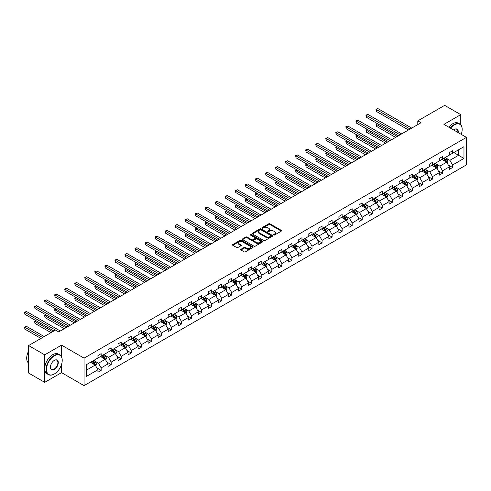 <?xml version="1.0" encoding="UTF-8"?>
<svg xmlns="http://www.w3.org/2000/svg" width="491" height="491" viewBox="0 0 491 491"><rect width="100%" height="100%" fill="white"/><g stroke="black" fill="none" stroke-linecap="round" stroke-linejoin="round"><path stroke-width="0.74" d="M273.733 234.986A0.626 0.362 0 0 0 274.616 234.986L281.331 231.108A0.896 0.516 0 0 0 281.589 230.745A0.896 0.516 0 0 0 281.331 230.377L269.958 223.816A0.896 0.516 0 0 0 268.694 223.816L261.979 227.689A0.626 0.362 0 0 0 262.863 228.198L263.735 227.701A2.86 1.651 0 0 1 267.779 227.701L268.724 228.247A2.86 1.651 0 0 1 269.565 229.414A2.86 1.651 0 0 1 268.724 230.58L267.859 231.083A0.626 0.362 0 0 0 268.743 231.592L269.608 231.089A2.86 1.651 0 0 1 273.653 231.089L274.598 231.642A2.86 1.651 0 0 1 275.439 232.808A2.86 1.651 0 0 1 274.598 233.974L273.733 234.477A0.626 0.362 0 0 0 273.733 234.986L273.733 234.477M240.958 249.275A0.896 0.516 0 0 0 240.694 249.637A0.896 0.516 0 0 0 240.958 250.005L244.15 251.846A0.896 0.516 0 0 0 245.414 251.846L252.865 247.544A0.896 0.516 0 0 0 253.129 247.176A0.896 0.516 0 0 0 252.865 246.813L241.498 240.246A0.896 0.516 0 0 0 240.234 240.246L232.777 244.549A0.896 0.516 0 0 0 232.513 244.917A0.896 0.516 0 0 0 232.777 245.279L236.631 247.507A0.896 0.516 0 0 0 237.896 247.507L241.087 245.666A0.896 0.516 0 0 0 241.345 245.297A0.896 0.516 0 0 0 241.087 244.935L239.172 243.831A2.387 1.381 0 0 1 238.473 242.855A2.387 1.381 0 0 1 239.952 241.578A2.387 1.381 0 0 1 242.554 241.879L250.042 246.2A2.387 1.381 0 0 1 250.741 247.176A2.387 1.381 0 0 1 249.262 248.452A2.387 1.381 0 0 1 246.66 248.151L245.414 247.433A0.896 0.516 0 0 0 244.15 247.433L240.958 249.275L240.958 250.005L244.15 248.176L244.15 247.433M61.541 345.136L44.712 354.852L28.619 345.56L28.619 373.062L44.712 382.348L61.541 372.632L84.065 385.638L84.065 358.142L61.541 345.136L61.541 356.791M460.754 124.769L460.754 114.649L443.925 124.37L466.45 137.376L84.065 358.142M460.754 114.649L444.662 105.362L417.792 120.872L417.792 124.591M28.619 345.56L55.489 330.05L58.705 331.904L421.008 122.732L417.792 120.872M263.796 240.504A0.896 0.516 0 0 0 265.06 240.504L272.517 236.196A0.896 0.516 0 0 0 272.775 235.833A0.896 0.516 0 0 0 272.517 235.471L261.144 228.904A0.896 0.516 0 0 0 259.88 228.904L252.423 233.207A0.896 0.516 0 0 0 252.165 233.569A0.896 0.516 0 0 0 252.423 233.937L263.796 240.504M250.496 235.121A0.626 0.362 0 0 1 251.128 235.207L262.679 241.879L255.234 246.175A0.896 0.516 0 0 1 253.976 246.175L242.603 239.608L245.795 237.779L245.795 237.036L242.603 238.878A0.896 0.516 0 0 0 242.339 239.246A0.896 0.516 0 0 0 242.603 239.608L242.603 238.878M245.795 237.779A0.896 0.516 0 0 1 247.053 237.779L247.053 237.036A0.896 0.516 0 0 0 245.795 237.036M247.053 237.036L251.668 239.7A0.896 0.516 0 0 0 252.933 239.7L255.05 238.479A0.896 0.516 0 0 0 255.308 238.11A0.896 0.516 0 0 0 255.05 237.748L250.244 234.974A0.626 0.362 0 0 1 251.128 234.465L262.691 241.142A0.896 0.516 0 0 1 262.955 241.504A0.896 0.516 0 0 1 262.691 241.873L262.691 241.142M44.712 354.852L44.712 382.348M86.545 364.586L97.936 358.013L97.936 355.521L101.158 353.661L101.158 356.153L107.977 352.213L107.977 349.727L111.193 347.867L111.193 350.353L118.018 346.419L118.018 343.927L121.234 342.067L121.234 344.559L128.059 340.619L128.059 338.127L131.275 336.274L131.275 338.759L138.1 334.825L138.1 332.333L141.316 330.474L141.316 332.966L148.141 329.025L148.141 326.533L151.357 324.68L151.357 327.166L158.182 323.231L158.182 320.74L161.398 318.88L161.398 321.372L168.223 317.432L168.223 314.94L171.439 313.086L171.439 315.572L178.264 311.638L178.264 309.146L181.48 307.286L181.48 309.778L188.305 305.838L188.305 303.346L191.521 301.492L191.521 303.978L198.346 300.044L198.346 297.552L201.562 295.692L201.562 298.184L208.387 294.244L208.387 291.752L211.603 289.899L211.603 292.384L218.427 288.45L218.427 285.958L221.644 284.099L221.644 286.591L228.468 282.65L228.468 280.158L231.684 278.305L231.684 280.791L238.509 276.856L238.509 274.365L241.725 272.505L241.725 274.997L248.55 271.057L248.55 268.565L251.766 266.711L251.766 269.197L258.591 265.263L258.591 262.771L261.807 260.911L261.807 263.403L268.626 259.463L268.626 256.971L271.848 255.117L271.848 257.603L278.667 253.663L278.667 251.177L281.889 249.318L281.889 251.809L288.708 247.869L288.708 245.377L291.93 243.524L291.93 246.009L298.749 242.069L298.749 239.583L301.971 237.724L301.971 240.216L308.79 236.275L308.79 233.784L312.012 231.93L312.012 234.416L318.831 230.475L318.831 227.99L322.053 226.13L322.053 228.622L328.872 224.682L328.872 222.19L332.094 220.336L332.094 222.822L338.913 218.882L338.913 216.396L342.135 214.536L342.135 217.028L348.954 213.088L348.954 210.596L352.17 208.743L352.17 211.228L358.995 207.288L358.995 204.802L362.211 202.943L362.211 205.434L369.036 201.494L369.036 199.002L372.252 197.143L372.252 199.634L379.077 195.694L379.077 193.209L382.293 191.349L382.293 193.841L389.118 189.9L389.118 187.409L392.334 185.549L392.334 188.041L399.158 184.1L399.158 181.615L402.375 179.755L402.375 182.247L409.199 178.307L409.199 175.815L412.415 173.955L412.415 176.447L419.24 172.507L419.24 170.021L422.456 168.161L422.456 170.653L429.281 166.713L429.281 164.221L432.497 162.361L432.497 164.853L439.322 160.913L439.322 158.427L442.538 156.568L442.538 159.059L449.363 155.119L449.363 152.627L452.579 150.768L452.579 153.26L463.97 146.68L463.97 158.427L452.579 165.001L452.579 167.492L449.363 169.352L449.363 166.86L442.538 170.8L442.538 173.286L439.322 175.146L439.322 172.66L432.497 176.594L432.497 179.086L429.281 180.946L429.281 178.454L422.456 182.394L422.456 184.886L419.24 186.74L419.24 184.254L412.415 188.188L412.415 190.68L409.199 192.54L409.199 190.048L402.375 193.988L402.375 196.48L399.158 198.333L399.158 195.848L392.334 199.782L392.334 202.274L389.118 204.133L389.118 201.641L382.293 205.582L382.293 208.074L379.077 209.927L379.077 207.441L372.252 211.375L372.252 213.867L369.036 215.727L369.036 213.235L362.211 217.175L362.211 219.667L358.995 221.521L358.995 219.035L352.17 222.969L352.17 225.461L348.954 227.321L348.954 224.829L342.135 228.769L342.135 231.261L338.913 233.115L338.913 230.629L332.094 234.563L332.094 237.055L328.872 238.914L328.872 236.423L322.053 240.363L322.053 242.855L318.831 244.708L318.831 242.223L312.012 246.157L312.012 248.649L308.79 250.508L308.79 248.016L301.971 251.957L301.971 254.448L298.749 256.302L298.749 253.816L291.93 257.757L291.93 260.242L288.708 262.102L288.708 259.61L281.889 263.55L281.889 266.042L278.667 267.896L278.667 265.41L271.848 269.35L271.848 271.836L268.626 273.696L268.626 271.204L261.807 275.144L261.807 277.636L258.591 279.489L258.591 277.004L251.766 280.944L251.766 283.43L248.55 285.289L248.55 282.798L241.725 286.738L241.725 289.23L238.509 291.083L238.509 288.598L231.684 292.538L231.684 295.023L228.468 296.883L228.468 294.391L221.644 298.332L221.644 300.823L218.427 302.677L218.427 300.191L211.603 304.132L211.603 306.617L208.387 308.477L208.387 305.985L201.562 309.925L201.562 312.417L198.346 314.277L198.346 311.785L191.521 315.725L191.521 318.211L188.305 320.071L188.305 317.579L181.48 321.519L181.48 324.011L178.264 325.871L178.264 323.379L171.439 327.319L171.439 329.805L168.223 331.664L168.223 329.173L161.398 333.113L161.398 335.605L158.182 337.464L158.182 334.972L151.357 338.913L151.357 341.398L148.141 343.258L148.141 340.766L141.316 344.707L141.316 347.198L138.1 349.058L138.1 346.566L131.275 350.506L131.275 352.992L128.059 354.852L128.059 352.36L121.234 356.3L121.234 358.792L118.018 360.652L118.018 358.16L111.193 362.1L111.193 364.586L107.977 366.446L107.977 363.954L101.158 367.894L101.158 370.386L97.936 372.246L97.936 369.754L86.545 376.333L86.545 364.586M84.065 385.638L466.45 164.872L466.45 137.376M100.514 356.527L105.277 359.277L98.452 363.211L94.726 361.063M98.452 363.211L101.158 367.894M105.277 359.277L107.977 363.954M97.936 357.417L98.452 357.712L101.158 356.153M110.555 350.727L115.317 353.477L108.493 357.417L104.767 355.263M108.493 357.417L111.193 362.1M115.317 353.477L118.018 358.16M107.977 351.617L108.493 351.918L111.193 350.353M120.596 344.928L125.358 347.683L118.534 351.617L114.808 349.469M118.534 351.617L121.234 356.3M125.358 347.683L128.059 352.36M118.018 345.824L118.534 346.118L121.234 344.559M130.637 339.134L135.399 341.883L128.574 345.824L124.849 343.669M128.574 345.824L131.275 350.506M135.399 341.883L138.1 346.566M128.059 340.024L128.574 340.324L131.275 338.759M140.672 333.334L145.44 336.09L138.615 340.024L134.89 337.876M138.615 340.024L141.316 344.707M145.44 336.09L148.141 340.766M138.1 334.23L138.615 334.524L141.316 332.966M150.712 327.54L155.475 330.29L148.656 334.23L144.931 332.076M148.656 334.23L151.357 338.913M155.475 330.29L158.182 334.972M148.141 328.43L148.656 328.731L151.357 327.166M160.753 321.74L165.516 324.49L158.697 328.43L154.972 326.282M158.697 328.43L161.398 333.113M165.516 324.49L168.223 329.173M158.182 322.636L158.697 322.931L161.398 321.372M170.794 315.946L175.557 318.696L168.738 322.636L165.013 320.482M168.738 322.636L171.439 327.319M175.557 318.696L178.264 323.379M168.223 316.836L168.738 317.137L171.439 315.572M180.835 310.146L185.598 312.896L178.779 316.836L175.054 314.688M178.779 316.836L181.48 321.519M185.598 312.896L188.305 317.579M178.264 311.042L178.779 311.337L181.48 309.778M190.876 304.352L195.639 307.102L188.82 311.042L185.095 308.888M188.82 311.042L191.521 315.725M195.639 307.102L198.346 311.785M188.305 305.242L188.82 305.543L191.521 303.978M200.917 298.553L205.68 301.302L198.861 305.242L195.136 303.094M198.861 305.242L201.562 309.925M205.68 301.302L208.387 305.985M198.346 299.449L198.861 299.743L201.562 298.184M210.958 292.759L215.721 295.508L208.902 299.449L205.177 297.294M208.902 299.449L211.603 304.132M215.721 295.508L218.427 300.191M208.387 293.649L208.902 293.949L211.603 292.384M220.999 286.959L225.762 289.708L218.943 293.649L215.218 291.501M218.943 293.649L221.644 298.332M225.762 289.708L228.468 294.391M218.427 287.855L218.943 288.149L221.644 286.591M231.04 281.165L235.803 283.915L228.984 287.855L225.259 285.701M228.984 287.855L231.684 292.538M235.803 283.915L238.509 288.598M228.468 282.055L228.984 282.356L231.684 280.791M241.081 275.365L245.844 278.115L239.019 282.055L235.299 279.907M239.019 282.055L241.725 286.738M245.844 278.115L248.55 282.798M238.509 276.261L239.019 276.556L241.725 274.997M251.122 269.571L255.885 272.321L249.06 276.261L245.334 274.107M249.06 276.261L251.766 280.944M255.885 272.321L258.591 277.004M248.55 270.461L249.06 270.762L251.766 269.197M261.163 263.771L265.926 266.521L259.101 270.461L255.375 268.313M259.101 270.461L261.807 275.144M265.926 266.521L268.626 271.204M258.591 264.667L259.101 264.962L261.807 263.403M271.204 257.978L275.967 260.727L269.142 264.667L265.416 262.513M269.142 264.667L271.848 269.35M275.967 260.727L278.667 265.41M268.626 258.867L269.142 259.168L271.848 257.603M281.245 252.178L286.007 254.927L279.183 258.867L275.457 256.719M279.183 258.867L281.889 263.55M286.007 254.927L288.708 259.61M278.667 253.074L279.183 253.368L281.889 251.809M291.286 246.384L296.048 249.133L289.224 253.074L285.498 250.919M289.224 253.074L291.93 257.757M296.048 249.133L298.749 253.816M288.708 247.274L289.224 247.574L291.93 246.009M301.327 240.584L306.089 243.333L299.264 247.274L295.539 245.126M299.264 247.274L301.971 251.957M306.089 243.333L308.79 248.016M298.749 241.48L299.264 241.775L301.971 240.216M311.368 234.79L316.13 237.54L309.305 241.48L305.58 239.326M309.305 241.48L312.012 246.157M316.13 237.54L318.831 242.223M308.79 235.68L309.305 235.981L312.012 234.416M321.409 228.99L326.171 231.74L319.346 235.68L315.621 233.532M319.346 235.68L322.053 240.363M326.171 231.74L328.872 236.423M318.831 229.886L319.346 230.181L322.053 228.622M331.45 223.196L336.212 225.946L329.387 229.886L325.662 227.732M329.387 229.886L332.094 234.563M336.212 225.946L338.913 230.629M328.872 224.086L329.387 224.381L332.094 222.822M341.49 217.396L346.253 220.146L339.428 224.086L335.703 221.938M339.428 224.086L342.135 228.769M346.253 220.146L348.954 224.829M338.913 218.292L339.428 218.587L342.135 217.028M351.531 211.603L356.294 214.352L349.469 218.292L345.744 216.138M349.469 218.292L352.17 222.969M356.294 214.352L358.995 219.035M348.954 212.493L349.469 212.787L352.17 211.228M361.572 205.803L366.335 208.552L359.51 212.493L355.785 210.344M359.51 212.493L362.211 217.175M366.335 208.552L369.036 213.235M358.995 206.699L359.51 206.993L362.211 205.434M371.613 200.009L376.376 202.758L369.551 206.699L365.826 204.544M369.551 206.699L372.252 211.375M376.376 202.758L379.077 207.441M369.036 200.899L369.551 201.193L372.252 199.634M381.648 194.209L386.417 196.959L379.592 200.899L375.867 198.751M379.592 200.899L382.293 205.582M386.417 196.959L389.118 201.641M379.077 195.099L379.592 195.4L382.293 193.841M391.689 188.415L396.452 191.165L389.633 195.105L385.908 192.951M389.633 195.105L392.334 199.782M396.452 191.165L399.158 195.848M389.118 189.305L389.633 189.6L392.334 188.041M401.73 182.615L406.493 185.365L399.674 189.305L395.949 187.157M399.674 189.305L402.375 193.988M406.493 185.365L409.199 190.048M399.158 183.505L399.674 183.806L402.375 182.247M411.771 176.821L416.534 179.571L409.715 183.505L405.989 181.357M409.715 183.505L412.415 188.188M416.534 179.571L419.24 184.254M409.199 177.711L409.715 178.006L412.415 176.447M421.812 171.021L426.575 173.771L419.756 177.711L416.03 175.563M419.756 177.711L422.456 182.394M426.575 173.771L429.281 178.454M419.24 171.911L419.756 172.212L422.456 170.653M431.853 165.228L436.616 167.977L429.797 171.911L426.071 169.763M429.797 171.911L432.497 176.594M436.616 167.977L439.322 172.66M429.281 166.118L429.797 166.412L432.497 164.853M441.894 159.428L446.657 162.177L439.838 166.118L436.112 163.969M439.838 166.118L442.538 170.8M446.657 162.177L449.363 166.86M439.322 160.318L439.838 160.618L442.538 159.059M453.801 152.554L458.563 155.303L449.879 160.318L446.153 158.17M449.879 160.318L452.579 165.001M463.97 158.427L458.563 155.303L458.563 149.804L463.97 146.68M449.363 154.524L449.879 154.818L452.579 153.26M86.545 370.085L95.236 365.071L90.473 362.321M95.236 365.071L97.936 369.754M448.301 165.019L452.579 167.492M438.26 170.819L442.538 173.286M428.22 176.613L432.497 179.086M418.179 182.413L422.456 184.886M408.138 188.206L412.415 190.68M398.097 194.006L402.375 196.48M388.056 199.8L392.334 202.274M378.015 205.6L382.293 208.074M367.974 211.394L372.252 213.867M357.933 217.194L362.211 219.667M347.892 222.988L352.17 225.461M337.851 228.788L342.135 231.261M327.81 234.581L332.094 237.055M317.769 240.381L322.053 242.855M307.728 246.181L312.012 248.649M297.687 251.975L301.971 254.448M287.646 257.775L291.93 260.242M277.605 263.569L281.889 266.042M267.564 269.369L271.848 271.836M257.523 275.163L261.807 277.636M247.489 280.962L251.766 283.43M237.448 286.756L241.725 289.23M227.407 292.556L231.684 295.023M217.366 298.35L221.644 300.823M207.325 304.15L211.603 306.617M197.284 309.944L201.562 312.417M187.243 315.744L191.521 318.211M177.202 321.537L181.48 324.011M167.161 327.337L171.439 329.805M157.12 333.131L161.398 335.605M147.079 338.931L151.357 341.398M137.038 344.725L141.316 347.198M126.997 350.525L131.275 352.992M116.956 356.319L121.234 358.792M106.915 362.119L111.193 364.586M96.874 367.912L101.158 370.386M61.541 372.632L61.541 364.42M273.984 235.072L274.598 234.716A2.86 1.651 0 0 0 275.439 233.55L275.439 232.808M269.565 229.414L269.565 230.156A2.86 1.651 0 0 1 268.724 231.322L268.104 231.678M281.318 231.114L269.958 224.559A0.896 0.516 0 0 0 268.694 224.559L262.231 228.29M272.517 235.471L272.517 236.196L261.144 229.647A0.896 0.516 0 0 0 259.88 229.647L252.435 233.943L252.423 233.207M270.934 236.091A0.626 0.362 0 0 0 270.934 235.576L260.954 229.813A0.626 0.362 0 0 0 260.07 229.813L259.156 230.347A2.86 1.651 0 0 0 258.315 231.513A2.86 1.651 0 0 0 259.156 232.679L265.975 236.619A2.86 1.651 0 0 0 270.019 236.619L270.934 236.091L270.934 236.834A0.626 0.362 0 0 0 271.118 236.576L271.118 235.833M258.315 231.513L258.315 232.255A2.86 1.651 0 0 0 259.156 233.421L259.156 232.679M270.934 236.834L270.019 237.362A2.86 1.651 0 0 1 265.975 237.362L259.156 233.421M247.053 237.779L251.668 240.443A0.896 0.516 0 0 0 252.933 240.443L255.05 239.221A0.896 0.516 0 0 0 255.308 238.853L255.308 238.11M256.455 242.462A2.387 1.381 0 0 0 259.058 242.763A2.387 1.381 0 0 0 260.531 241.486A2.387 1.381 0 0 0 259.831 240.51L257.198 238.988A0.896 0.516 0 0 0 255.934 238.988L253.816 240.209A0.896 0.516 0 0 0 253.552 240.578A0.896 0.516 0 0 0 253.816 240.94L256.455 242.462L256.455 243.205A2.387 1.381 0 0 0 259.058 243.505A2.387 1.381 0 0 0 260.531 242.229L260.531 241.486M253.552 240.578L253.552 241.32A0.896 0.516 0 0 0 253.816 241.682L253.816 240.94M256.455 243.205L253.816 241.682M250.741 247.176L250.741 247.918A2.387 1.381 0 0 1 249.262 249.195A2.387 1.381 0 0 1 246.66 248.894L245.414 248.176A0.896 0.516 0 0 0 244.15 248.176M238.473 242.855L238.473 243.597A2.387 1.381 0 0 0 239.172 244.573L239.172 243.831M241.075 245.672L239.172 244.573M252.865 246.813L252.865 247.544L241.498 240.989A0.896 0.516 0 0 0 240.234 240.989L232.789 245.285M447.148 163.024L447.737 161.318A2.412 1.393 -120 0 0 446.97 159.262L445.527 157.335M442.931 160.029L442.305 159.188M377.554 123.689L376.327 124.395L376.327 126.255L395.617 137.394M446.301 161.975L446.436 161.416A2.412 1.393 -120 0 0 445.748 159.968L444.3 158.041M443.698 158.39L445.288 160.508A1.228 0.712 60 0 1 445.509 160.882L446.436 161.416M443.526 158.483L444.975 160.416A2.412 1.393 60 0 1 445.576 161.551M376.327 126.255L375.977 124.192L397.225 136.461M375.977 124.192L377.407 123.609M410.102 129.029L376.327 109.536L377.935 108.603L411.71 128.102M408.494 129.962L376.327 111.389L376.327 109.536L375.977 109.327L377.935 108.603M376.327 111.389L375.977 109.327M461.209 134.344A11.103 6.414 120 0 0 462.172 129.44A11.103 6.414 120 0 0 454.316 124.904A11.103 6.414 120 0 0 450.548 128.194M450.216 127.998A11.379 6.567 -60 0 1 454.126 124.573A11.379 6.567 -60 0 1 459.815 124.008A11.379 6.567 -60 0 1 462.172 129.219A11.379 6.567 -60 0 1 462.172 129.329M453.58 129.943A5.554 3.204 -60 0 1 454.316 129.44L454.316 129.44A5.554 3.204 -60 0 1 458.177 132.595M448.799 127.181A11.379 6.567 -60 0 1 452.708 123.757A11.379 6.567 -60 0 1 458.398 123.192L459.815 124.008M457.815 132.386A5.278 3.05 120 0 0 456.765 129.293A5.278 3.05 120 0 0 454.218 129.501M54.17 374.062L54.366 373.952A11.103 6.414 120 0 0 62.216 360.351A11.103 6.414 120 0 0 54.366 355.815A11.103 6.414 120 0 0 46.51 369.416A11.103 6.414 120 0 0 54.366 373.952L54.17 374.062A11.379 6.567 -60 0 1 48.48 374.627A11.379 6.567 -60 0 1 46.737 365.513A11.379 6.567 -60 0 1 54.17 355.484A11.379 6.567 -60 0 1 59.859 354.919A11.379 6.567 -60 0 1 62.216 360.13A11.379 6.567 -60 0 1 62.216 360.241M54.366 369.416A5.554 3.204 -60 0 1 50.438 367.151A5.554 3.204 -60 0 1 54.366 360.351L54.366 360.351A5.554 3.204 -60 0 1 58.288 362.616A5.554 3.204 -60 0 1 54.366 369.416M50.438 367.041A5.278 3.05 120 0 0 51.53 369.349A5.278 3.05 120 0 0 54.17 369.085A5.278 3.05 120 0 0 57.619 364.432A5.278 3.05 120 0 0 56.809 360.204A5.278 3.05 120 0 0 54.268 360.412M48.48 374.627L47.062 373.811A11.379 6.567 -60 0 1 45.319 364.69A11.379 6.567 -60 0 1 52.752 354.668A11.379 6.567 -60 0 1 58.441 354.103L59.859 354.919M28.619 361.542A11.379 6.567 -60 0 1 28.619 356.337M28.619 363.119A11.379 6.567 -60 0 1 28.619 351.047M437.107 168.824L437.696 167.112A2.412 1.393 -120 0 0 436.929 165.062L435.486 163.129M432.89 165.823L432.264 164.988M367.513 129.489L366.286 130.195L366.286 132.054L385.576 143.188M436.26 167.769L436.395 167.216A2.412 1.393 -120 0 0 435.707 165.768L434.259 163.834M433.657 164.184L435.247 166.308A1.228 0.712 60 0 1 435.468 166.682L436.395 167.216M433.485 164.282L434.934 166.21A2.412 1.393 60 0 1 435.535 167.351M366.286 132.054L365.936 129.992L387.184 142.261M365.936 129.992L367.366 129.409M427.066 174.618L427.655 172.912A2.412 1.393 -120 0 0 426.888 170.856L425.445 168.929M422.849 171.623L422.223 170.782M357.473 135.283L356.245 135.995L356.245 137.848L375.535 148.988M426.219 173.569L426.354 173.01A2.412 1.393 -120 0 0 425.666 171.562L424.218 169.634M423.616 169.984L425.206 172.108A1.228 0.712 60 0 1 425.427 172.476L426.354 173.01M423.451 170.076L424.893 172.01A2.412 1.393 60 0 1 425.494 173.145M356.245 137.848L355.895 135.786L377.143 148.055M355.895 135.786L357.331 135.203M400.061 134.829L366.286 115.33L367.894 114.403L401.669 133.902M398.453 135.755L366.286 117.189L366.286 115.33L365.936 115.127L367.894 114.403M366.286 117.189L365.936 115.127M390.02 140.622L356.245 121.13L357.853 120.197L391.628 139.696M388.412 141.555L356.245 122.983L356.245 121.13L355.895 120.921L357.853 120.197M356.245 122.983L355.895 120.921M417.025 180.418L417.62 178.706A2.412 1.393 -120 0 0 416.847 176.656L415.404 174.722M412.808 177.417L412.182 176.582M347.432 141.083L346.204 141.789L346.204 143.648L365.494 154.782M416.178 179.362L416.313 178.81A2.412 1.393 -120 0 0 415.625 177.361L414.177 175.428M413.575 175.778L415.165 177.902A1.228 0.712 60 0 1 415.386 178.276L416.313 178.81M413.41 175.876L414.852 177.803A2.412 1.393 60 0 1 415.454 178.945M346.204 143.648L345.854 141.586L367.102 153.855M345.854 141.586L347.29 141.003M379.979 146.422L346.204 126.924L347.818 125.997L381.587 145.496M378.371 147.349L346.204 128.783L346.204 126.924L345.854 126.721L347.818 125.997M346.204 128.783L345.854 126.721M406.984 186.212L407.579 184.506A2.412 1.393 -120 0 0 406.806 182.449L405.363 180.522M402.767 183.217L402.141 182.376M337.391 146.877L336.163 147.588L336.163 149.442L355.453 160.582M406.137 185.162L406.272 184.604A2.412 1.393 -120 0 0 405.584 183.155L404.136 181.228M403.534 181.578L405.124 183.702A1.228 0.712 60 0 1 405.351 184.07L406.272 184.604M403.369 181.67L404.811 183.603A2.412 1.393 60 0 1 405.413 184.739M336.163 149.442L335.813 147.38L357.061 159.649M335.813 147.38L337.249 146.797M369.938 152.222L336.163 132.723L337.777 131.791L371.546 151.289M368.33 153.149L336.163 134.577L336.163 132.723L335.813 132.515L337.777 131.791M336.163 134.577L335.813 132.515M396.943 192.012L397.538 190.299A2.412 1.393 -120 0 0 396.765 188.249L395.323 186.316M392.726 189.01L392.1 188.176M327.35 152.676L326.122 153.382L326.122 155.242L345.412 166.375M396.096 190.956L396.231 190.404A2.412 1.393 -120 0 0 395.543 188.955L394.101 187.022M393.494 187.372L395.083 189.495A1.228 0.712 60 0 1 395.31 189.87L396.231 190.404M393.328 187.47L394.77 189.397A2.412 1.393 60 0 1 395.372 190.539M326.122 155.242L325.772 153.18L347.02 165.449M325.772 153.18L327.209 152.597M359.897 158.016L326.122 138.517L327.736 137.59L361.505 157.089M358.289 158.943L326.122 140.377L326.122 138.517L325.772 138.315L327.736 137.59M326.122 140.377L325.772 138.315M386.902 197.805L387.497 196.099A2.412 1.393 -120 0 0 386.724 194.043L385.282 192.116M382.692 194.81L382.059 193.976M317.309 158.476L316.081 159.182L316.081 161.036L335.371 172.175M386.055 196.756L386.19 196.204A2.412 1.393 -120 0 0 385.503 194.749L384.06 192.822M383.453 193.172L385.042 195.295A1.228 0.712 60 0 1 385.269 195.663L386.19 196.204M383.287 193.264L384.729 195.197A2.412 1.393 60 0 1 385.331 196.332M316.081 161.036L315.731 158.974L336.986 171.242M315.731 158.974L317.168 158.39M349.856 163.816L316.081 144.317L317.695 143.384L351.464 162.883M348.248 164.743L316.081 146.171L316.081 144.317L315.731 144.109L317.695 143.384M316.081 146.171L315.731 144.109M376.861 203.605L377.456 201.893A2.412 1.393 -120 0 0 376.683 199.843L375.241 197.91M372.651 200.604L372.018 199.769M307.268 164.27L306.046 164.976L306.046 166.836L325.33 177.969M376.02 202.55L376.155 201.997A2.412 1.393 -120 0 0 375.462 200.549L374.019 198.616M373.412 198.965L375.001 201.089A1.228 0.712 60 0 1 375.228 201.463L376.155 201.997M373.246 199.064L374.688 200.991A2.412 1.393 60 0 1 375.29 202.132M306.046 166.836L305.69 164.773L326.945 177.042M305.69 164.773L307.127 164.19M339.815 169.61L306.046 150.111L307.654 149.184L341.423 168.683M338.207 170.537L306.046 151.971L306.046 150.111L305.69 149.908L307.654 149.184M306.046 151.971L305.69 149.908M366.82 209.399L367.415 207.693A2.412 1.393 -120 0 0 366.642 205.637L365.2 203.71M362.61 206.404L361.984 205.569M297.227 170.07L296.005 170.776L296.005 172.629L315.29 183.769M365.979 208.35L366.114 207.797A2.412 1.393 -120 0 0 365.421 206.343L363.978 204.416M363.371 204.765L364.96 206.889A1.228 0.712 60 0 1 365.187 207.257L366.114 207.797M363.205 204.864L364.647 206.791A2.412 1.393 60 0 1 365.249 207.926M296.005 172.629L295.65 170.567L316.904 182.836M295.65 170.567L297.086 169.984M329.774 175.41L296.005 155.911L297.614 154.978L331.382 174.477M328.166 176.337L296.005 157.764L296.005 155.911L295.65 155.702L297.614 154.978M296.005 157.764L295.65 155.702M356.779 215.199L357.374 213.487A2.412 1.393 -120 0 0 356.601 211.437L355.159 209.504M352.569 212.198L351.943 211.363M287.186 175.864L285.965 176.57L285.965 178.429L305.249 189.563M355.938 214.144L356.073 213.591A2.412 1.393 -120 0 0 355.38 212.143L353.937 210.209M353.33 210.559L354.919 212.683A1.228 0.712 60 0 1 355.146 213.057L356.073 213.591M353.164 210.657L354.606 212.585A2.412 1.393 60 0 1 355.208 213.726M285.965 178.429L285.609 176.367L306.863 188.636M285.609 176.367L287.045 175.784M346.738 220.993L347.333 219.287A2.412 1.393 -120 0 0 346.56 217.231L345.118 215.304M342.528 217.998L341.902 217.163M277.145 181.664L275.924 182.37L275.924 184.223L295.214 195.363M345.897 219.943L346.032 219.391A2.412 1.393 -120 0 0 345.339 217.936L343.896 216.009M343.289 216.359L344.878 218.483A1.228 0.712 60 0 1 345.105 218.851L346.032 219.391M343.123 216.457L344.565 218.385A2.412 1.393 60 0 1 345.167 219.52M275.924 184.223L275.568 182.161L296.822 194.436M275.568 182.161L277.004 181.578M336.697 226.793L337.292 225.081A2.412 1.393 -120 0 0 336.519 223.031L335.077 221.097M332.487 223.792L331.861 222.957M267.104 187.458L265.883 188.163L265.883 190.023L285.173 201.157M335.856 225.737L335.991 225.185A2.412 1.393 -120 0 0 335.298 223.736L333.855 221.803M333.248 222.153L334.837 224.277A1.228 0.712 60 0 1 335.065 224.651L335.991 225.185M333.082 222.251L334.524 224.178A2.412 1.393 60 0 1 335.126 225.32M265.883 190.023L265.527 187.961L286.781 200.23M265.527 187.961L266.963 187.378M326.656 232.587L327.252 230.88A2.412 1.393 -120 0 0 326.478 228.824L325.036 226.897M322.446 229.592L321.82 228.757M257.063 193.258L255.842 193.963L255.842 195.817L275.132 206.957M325.815 231.537L325.95 230.985A2.412 1.393 -120 0 0 325.257 229.53L323.815 227.603M323.207 227.953L324.797 230.076A1.228 0.712 60 0 1 325.024 230.445L325.95 230.985M323.041 228.051L324.483 229.978A2.412 1.393 60 0 1 325.085 231.114M255.842 195.817L255.486 193.755L276.74 206.03M255.486 193.755L256.922 193.172M316.621 238.387L317.211 236.674A2.412 1.393 -120 0 0 316.443 234.624L314.995 232.691M312.405 235.385L311.779 234.551M247.022 199.051L245.801 199.757L245.801 201.617L265.091 212.75M315.774 237.331L315.909 236.779A2.412 1.393 -120 0 0 315.216 235.33L313.774 233.397M313.166 233.747L314.756 235.87A1.228 0.712 60 0 1 314.983 236.245L315.909 236.779M313 233.845L314.443 235.772A2.412 1.393 60 0 1 315.044 236.914M245.801 201.617L245.445 199.555L266.699 211.824M245.445 199.555L246.881 198.972M306.58 244.18L307.17 242.474A2.412 1.393 -120 0 0 306.402 240.418L304.954 238.491M302.364 241.185L301.738 240.351M236.981 204.851L235.76 205.557L235.76 207.411L255.05 218.55M305.733 243.131L305.868 242.579A2.412 1.393 -120 0 0 305.175 241.124L303.733 239.197M303.125 239.547L304.721 241.67A1.228 0.712 60 0 1 304.942 242.038L305.868 242.579M302.959 239.645L304.402 241.572A2.412 1.393 60 0 1 305.003 242.707M235.76 207.411L235.404 205.348L256.658 217.623M235.404 205.348L236.84 204.765M296.539 249.98L297.129 248.268A2.412 1.393 -120 0 0 296.361 246.218L294.913 244.285M292.323 246.979L291.697 246.144M226.94 210.645L225.719 211.351L225.719 213.211L245.009 224.344M295.692 248.925L295.827 248.372A2.412 1.393 -120 0 0 295.134 246.924L293.692 244.991M293.084 245.34L294.68 247.464A1.228 0.712 60 0 1 294.901 247.838L295.827 248.372M292.918 245.439L294.367 247.366A2.412 1.393 60 0 1 294.962 248.507M225.719 213.211L225.363 211.148L246.617 223.417M225.363 211.148L226.799 210.565M286.499 255.774L287.088 254.068A2.412 1.393 -120 0 0 286.321 252.012L284.872 250.085M282.282 252.779L281.656 251.944M216.899 216.445L215.678 217.151L215.678 219.004L234.968 230.144M285.652 254.725L285.787 254.172A2.412 1.393 -120 0 0 285.093 252.718L283.651 250.791M283.049 251.14L284.639 253.264A1.228 0.712 60 0 1 284.86 253.638L285.787 254.172M282.877 251.239L284.326 253.166A2.412 1.393 60 0 1 284.921 254.301M215.678 219.004L215.322 216.942L236.576 229.217M215.322 216.942L216.758 216.359M276.458 261.574L277.047 259.862A2.412 1.393 -120 0 0 276.28 257.812L274.831 255.879M272.241 258.573L271.615 257.738M206.858 222.239L205.637 222.945L205.637 224.804L224.927 235.938M275.611 260.518L275.746 259.966A2.412 1.393 -120 0 0 275.052 258.518L273.61 256.584M273.008 256.934L274.598 259.058A1.228 0.712 60 0 1 274.819 259.432L275.746 259.966M272.836 257.032L274.285 258.96A2.412 1.393 60 0 1 274.886 260.101M205.637 224.804L205.281 222.742L226.535 235.011M205.281 222.742L206.717 222.159M266.417 267.368L267.006 265.662A2.412 1.393 -120 0 0 266.239 263.606L264.79 261.678M262.2 264.373L261.574 263.538M196.817 228.039L195.596 228.745L195.596 230.598L214.886 241.738M265.57 266.318L265.705 265.766A2.412 1.393 -120 0 0 265.011 264.311L263.569 262.384M262.967 262.734L264.557 264.858A1.228 0.712 60 0 1 264.778 265.232L265.705 265.766M262.795 262.832L264.244 264.759A2.412 1.393 60 0 1 264.845 265.901M195.596 230.598L195.24 228.536L216.494 240.811M195.24 228.536L196.676 227.953M319.733 181.204L285.965 161.705L287.573 160.778L321.341 180.277M318.125 182.13L285.965 163.564L285.965 161.705L285.609 161.502L287.573 160.778M285.965 163.564L285.609 161.502M309.692 187.003L275.924 167.505L277.532 166.572L311.3 186.071M308.084 187.93L275.924 169.358L275.924 167.505L275.568 167.296L277.532 166.572M275.924 169.358L275.568 167.296M299.651 192.797L265.883 173.298L267.491 172.372L301.259 191.871M298.043 193.724L265.883 175.158L265.883 173.298L265.527 173.096L267.491 172.372M265.883 175.158L265.527 173.096M289.61 198.597L255.842 179.098L257.45 178.165L291.218 197.664M288.002 199.524L255.842 180.958L255.842 179.098L255.486 178.89L257.45 178.165M255.842 180.958L255.486 178.89M279.569 204.391L245.801 184.892L247.409 183.965L281.177 203.464M277.961 205.318L245.801 186.752L245.801 184.892L245.445 184.69L247.409 183.965M245.801 186.752L245.445 184.69M269.528 210.191L235.76 190.692L237.368 189.759L271.136 209.258M267.92 211.118L235.76 192.552L235.76 190.692L235.404 190.49L237.368 189.759M235.76 192.552L235.404 190.49M259.487 215.985L225.719 196.486L227.327 195.559L261.095 215.058M257.879 216.918L225.719 198.346L225.719 196.486L225.363 196.283L227.327 195.559M225.719 198.346L225.363 196.283M249.446 221.785L215.678 202.286L217.286 201.353L251.061 220.852M247.838 222.711L215.678 204.146L215.678 202.286L215.322 202.083L217.286 201.353M215.678 204.146L215.322 202.083M239.405 227.579L205.637 208.08L207.245 207.153L241.02 226.652M237.797 228.511L205.637 209.939L205.637 208.08L205.281 207.877L207.245 207.153M205.637 209.939L205.281 207.877M229.365 233.378L195.596 213.88L197.204 212.947L230.979 232.446M227.756 234.305L195.596 215.739L195.596 213.88L195.24 213.677L197.204 212.947M195.596 215.739L195.24 213.677M256.376 273.168L256.965 271.455A2.412 1.393 -120 0 0 256.198 269.406L254.749 267.472M252.159 270.167L251.533 269.332M186.776 233.833L185.555 234.538L185.555 236.398L204.845 247.532M255.529 272.112L255.664 271.56A2.412 1.393 -120 0 0 254.976 270.111L253.528 268.178M252.926 268.528L254.516 270.651A1.228 0.712 60 0 1 254.737 271.026L255.664 271.56M252.755 268.626L254.203 270.553A2.412 1.393 60 0 1 254.804 271.695M185.555 236.398L185.199 234.336L206.453 246.605M185.199 234.336L186.635 233.753M219.324 239.172L185.555 219.673L187.163 218.747L220.938 238.245M217.716 240.105L185.555 221.533L185.555 219.673L185.199 219.471L187.163 218.747M185.555 221.533L185.199 219.471M246.335 278.962L246.924 277.255A2.412 1.393 -120 0 0 246.157 275.199L244.708 273.272M242.118 275.967L241.492 275.132M176.735 239.633L175.514 240.338L175.514 242.192L194.804 253.331M245.488 277.912L245.623 277.36A2.412 1.393 -120 0 0 244.935 275.905L243.487 273.978M242.885 274.328L244.475 276.451A1.228 0.712 60 0 1 244.696 276.826L245.623 277.36M242.714 274.426L244.162 276.353A2.412 1.393 60 0 1 244.764 277.495M175.514 242.192L175.158 240.13L196.412 252.405M175.158 240.13L176.594 239.547M209.289 244.972L175.514 225.473L177.122 224.547L210.897 244.039M207.675 245.899L175.514 227.333L175.514 225.473L175.158 225.271L177.122 224.547M175.514 227.333L175.158 225.271M236.294 284.762L236.883 283.049A2.412 1.393 -120 0 0 236.116 280.999L234.667 279.066M232.077 281.76L231.451 280.926M166.695 245.426L165.473 246.132L165.473 247.992L184.763 259.131M235.447 283.706L235.582 283.154A2.412 1.393 -120 0 0 234.894 281.705L233.446 279.778M232.844 280.122L234.434 282.245A1.228 0.712 60 0 1 234.655 282.62L235.582 283.154M232.673 280.22L234.121 282.147A2.412 1.393 60 0 1 234.723 283.289M165.473 247.992L165.117 245.93L186.371 258.198M165.117 245.93L166.553 245.347M199.248 250.766L165.473 231.267L167.081 230.34L200.856 249.839M197.634 251.699L165.473 233.127L165.473 231.267L165.117 231.065L167.081 230.34M165.473 233.127L165.117 231.065M226.253 290.555L226.842 288.849A2.412 1.393 -120 0 0 226.075 286.793L224.626 284.866M222.036 287.56L221.41 286.726M156.654 251.226L155.432 251.932L155.432 253.786L174.722 264.925M225.406 289.506L225.541 288.954A2.412 1.393 -120 0 0 224.853 287.499L223.405 285.572M222.804 285.922L224.393 288.045A1.228 0.712 60 0 1 224.614 288.42L225.541 288.954M222.632 286.02L224.08 287.947A2.412 1.393 60 0 1 224.682 289.089M155.432 253.786L155.076 251.723L176.33 263.998M155.076 251.723L156.512 251.14M189.207 256.566L155.432 237.067L157.04 236.14L190.815 255.633M187.593 257.493L155.432 238.927L155.432 237.067L155.076 236.865L157.04 236.14M155.432 238.927L155.076 236.865M216.212 296.355L216.801 294.643A2.412 1.393 -120 0 0 216.034 292.593L214.592 290.66M211.995 293.354L211.369 292.519M146.613 257.02L145.391 257.726L145.391 259.586L164.681 270.725M215.365 295.3L215.5 294.747A2.412 1.393 -120 0 0 214.812 293.299L213.364 291.372M212.763 291.715L214.352 293.839A1.228 0.712 60 0 1 214.573 294.213L215.5 294.747M212.591 291.814L214.039 293.741A2.412 1.393 60 0 1 214.641 294.882M145.391 259.586L145.041 257.523L166.289 269.792M145.041 257.523L146.471 256.94M179.166 262.36L145.391 242.861L146.999 241.934L180.774 261.433M177.552 263.293L145.391 244.721L145.391 242.861L145.041 242.658L146.999 241.934M145.391 244.721L145.041 242.658M206.171 302.149L206.76 300.443A2.412 1.393 -120 0 0 205.993 298.387L204.551 296.46M201.954 299.154L201.328 298.319M136.572 262.82L135.35 263.526L135.35 265.385L154.64 276.519M205.324 301.1L205.459 300.547A2.412 1.393 -120 0 0 204.772 299.093L203.323 297.165M202.722 297.515L204.311 299.639A1.228 0.712 60 0 1 204.532 300.013L205.459 300.547M202.55 297.614L203.998 299.541A2.412 1.393 60 0 1 204.6 300.682M135.35 265.385L135 263.317L156.248 275.592M135 263.317L136.43 262.734M169.125 268.16L135.35 248.661L136.958 247.734L170.733 267.227M167.517 269.086L135.35 250.52L135.35 248.661L135 248.458L136.958 247.734M135.35 250.52L135 248.458M196.13 307.949L196.719 306.237A2.412 1.393 -120 0 0 195.952 304.187L194.51 302.26M191.913 304.954L191.287 304.113M126.537 268.614L125.309 269.32L125.309 271.179L144.6 282.319M195.283 306.893L195.418 306.341A2.412 1.393 -120 0 0 194.731 304.893L193.282 302.965M192.681 303.309L194.27 305.433A1.228 0.712 60 0 1 194.491 305.807L195.418 306.341M192.509 303.407L193.957 305.341A2.412 1.393 60 0 1 194.559 306.476M125.309 271.179L124.96 269.117L146.208 281.386M124.96 269.117L126.39 268.534M159.084 273.953L125.309 254.455L126.917 253.528L160.692 273.027M157.476 274.886L125.309 256.314L125.309 254.455L124.96 254.252L126.917 253.528M125.309 256.314L124.96 254.252M186.089 313.749L186.678 312.037A2.412 1.393 -120 0 0 185.911 309.981L184.469 308.053M181.873 310.748L181.247 309.913M116.496 274.414L115.268 275.12L115.268 276.979L134.559 288.113M185.242 312.693L185.377 312.141A2.412 1.393 -120 0 0 184.69 310.686L183.241 308.759M182.64 309.109L184.229 311.233A1.228 0.712 60 0 1 184.45 311.607L185.377 312.141M182.474 309.207L183.916 311.134A2.412 1.393 60 0 1 184.518 312.276M115.268 276.979L114.919 274.917L136.167 287.186M114.919 274.917L116.355 274.328M176.048 319.543L176.643 317.83A2.412 1.393 -120 0 0 175.87 315.781L174.428 313.853M171.832 316.548L171.206 315.707M106.455 280.208L105.227 280.913L105.227 282.773L124.518 293.913M175.201 318.487L175.336 317.935A2.412 1.393 -120 0 0 174.649 316.486L173.2 314.559M172.599 314.903L174.188 317.026A1.228 0.712 60 0 1 174.409 317.401L175.336 317.935M172.433 315.001L173.875 316.934A2.412 1.393 60 0 1 174.477 318.07M105.227 282.773L104.878 280.711L126.126 292.98M104.878 280.711L106.314 280.128M166.007 325.343L166.602 323.63A2.412 1.393 -120 0 0 165.829 321.574L164.387 319.647M161.791 322.342L161.165 321.507M96.414 286.007L95.186 286.713L95.186 288.573L114.477 299.706M165.16 324.287L165.295 323.735A2.412 1.393 -120 0 0 164.608 322.28L163.159 320.353M162.558 320.703L164.147 322.826A1.228 0.712 60 0 1 164.375 323.201L165.295 323.735M162.392 320.801L163.834 322.728A2.412 1.393 60 0 1 164.436 323.87M95.186 288.573L94.837 286.511L116.085 298.78M94.837 286.511L96.273 285.922M155.966 331.137L156.561 329.43A2.412 1.393 -120 0 0 155.788 327.374L154.346 325.447M151.75 328.141L151.124 327.301M86.373 291.801L85.146 292.507L85.146 294.367L104.436 305.506M155.119 330.087L155.254 329.529A2.412 1.393 -120 0 0 154.567 328.08L153.124 326.153M152.517 326.497L154.106 328.62A1.228 0.712 60 0 1 154.334 328.995L155.254 329.529M152.351 326.595L153.793 328.528A2.412 1.393 60 0 1 154.395 329.664M85.146 294.367L84.796 292.305L106.044 304.573M84.796 292.305L86.232 291.722M145.925 336.936L146.521 335.224A2.412 1.393 -120 0 0 145.747 333.168L144.305 331.241M141.715 333.935L141.083 333.101M76.332 297.601L75.105 298.307L75.105 300.167L94.395 311.3M145.078 335.881L145.213 335.328A2.412 1.393 -120 0 0 144.526 333.874L143.084 331.947M142.476 332.297L144.066 334.42A1.228 0.712 60 0 1 144.293 334.794L145.213 335.328M142.31 332.395L143.753 334.322A2.412 1.393 60 0 1 144.354 335.463M75.105 300.167L74.755 298.105L96.009 310.373M74.755 298.105L76.191 297.515M135.884 342.73L136.48 341.024A2.412 1.393 -120 0 0 135.706 338.968L134.264 337.041M131.674 339.735L131.042 338.894M66.291 303.395L65.07 304.101L65.07 305.961L84.354 317.1M135.043 341.681L135.178 341.122A2.412 1.393 -120 0 0 134.485 339.674L133.043 337.747M132.435 338.09L134.025 340.214A1.228 0.712 60 0 1 134.252 340.588L135.178 341.122M132.269 338.189L133.712 340.122A2.412 1.393 60 0 1 134.313 341.257M65.07 305.961L64.714 303.898L85.968 316.167M64.714 303.898L66.15 303.315M125.843 348.53L126.439 346.818A2.412 1.393 -120 0 0 125.665 344.762L124.223 342.835M121.633 345.529L121.007 344.694M56.25 309.195L55.029 309.901L55.029 311.76L74.313 322.894M125.002 347.475L125.137 346.922A2.412 1.393 -120 0 0 124.444 345.468L123.002 343.54M122.394 343.89L123.984 346.014A1.228 0.712 60 0 1 124.211 346.388L125.137 346.922M122.228 343.988L123.671 345.916A2.412 1.393 60 0 1 124.272 347.057M55.029 311.76L54.673 309.698L75.927 321.967M54.673 309.698L56.109 309.115M115.802 354.324L116.398 352.618A2.412 1.393 -120 0 0 115.624 350.562L114.182 348.635M111.592 351.329L110.966 350.488M46.209 314.989L44.988 315.695L44.988 317.554L64.272 328.694M114.962 353.275L115.097 352.716A2.412 1.393 -120 0 0 114.403 351.268L112.961 349.34M112.353 349.684L113.943 351.808A1.228 0.712 60 0 1 114.17 352.182L115.097 352.716M112.187 349.782L113.63 351.716A2.412 1.393 60 0 1 114.231 352.851M44.988 317.554L44.632 315.492L65.886 327.761M44.632 315.492L46.068 314.909M105.761 360.124L106.357 358.412A2.412 1.393 -120 0 0 105.583 356.356L104.141 354.428M101.551 357.123L100.925 356.288M36.168 320.789L34.947 321.495L34.947 323.354L51.015 332.628M104.921 359.068L105.056 358.516A2.412 1.393 -120 0 0 104.362 357.061L102.92 355.134M102.312 355.484L103.902 357.608A1.228 0.712 60 0 1 104.129 357.982L105.056 358.516M102.146 355.582L103.589 357.509A2.412 1.393 60 0 1 104.19 358.651M34.947 323.354L34.591 321.292L52.623 331.701M34.591 321.292L36.027 320.709M95.72 365.918L96.316 364.212A2.412 1.393 -120 0 0 95.542 362.155L94.1 360.228M91.51 362.923L90.884 362.082M44.196 336.568L26.514 326.362L24.906 327.288L24.906 329.148L40.974 338.428M94.88 364.868L95.015 364.31A2.412 1.393 -120 0 0 94.321 362.861L92.879 360.934M92.271 361.284L93.861 363.401A1.228 0.712 60 0 1 94.088 363.776L95.015 364.31M92.105 361.376L93.548 363.309A2.412 1.393 60 0 1 94.149 364.445M24.906 329.148L24.55 327.086L42.582 337.501M24.55 327.086L26.514 326.362M149.043 279.753L115.268 260.255L116.876 259.328L150.651 278.82M147.435 280.68L115.268 262.114L115.268 260.255L114.919 260.052L116.876 259.328M115.268 262.114L114.919 260.052M139.002 285.547L105.227 266.048L106.842 265.122L140.61 284.62M137.394 286.48L105.227 267.908L105.227 266.048L104.878 265.846L106.842 265.122M105.227 267.908L104.878 265.846M128.961 291.347L95.186 271.848L96.801 270.922L130.569 290.414M127.353 292.274L95.186 273.708L95.186 271.848L94.837 271.646L96.801 270.922M95.186 273.708L94.837 271.646M118.92 297.141L85.146 277.642L86.76 276.715L120.528 296.214M117.312 298.074L85.146 279.502L85.146 277.642L84.796 277.44L86.76 276.715M85.146 279.502L84.796 277.44M108.879 302.941L75.105 283.442L76.719 282.515L110.487 302.008M107.271 303.868L75.105 285.302L75.105 283.442L74.755 283.239L76.719 282.515M75.105 285.302L74.755 283.239M98.838 308.735L65.07 289.242L66.678 288.309L100.446 307.808M97.23 309.668L65.07 291.095L65.07 289.242L64.714 289.033L66.678 288.309M65.07 291.095L64.714 289.033M88.797 314.535L55.029 295.036L56.637 294.109L90.405 313.602M87.189 315.461L55.029 296.895L55.029 295.036L54.673 294.833L56.637 294.109M55.029 296.895L54.673 294.833M78.756 320.328L44.988 300.836L46.596 299.903L80.364 319.402M77.148 321.261L44.988 302.689L44.988 300.836L44.632 300.627L46.596 299.903M44.988 302.689L44.632 300.627M68.715 326.128L34.947 306.63L36.555 305.703L70.323 325.195M67.107 327.055L34.947 308.489L34.947 306.63L34.591 306.427L36.555 305.703M34.947 308.489L34.591 306.427M55.458 330.069L24.906 312.429L26.514 311.497L60.283 330.995M53.85 330.995L24.906 314.283L24.906 312.429L24.55 312.221L26.514 311.497M24.906 314.283L24.55 312.221M274.598 234.716L274.598 233.974M267.859 231.592L267.859 231.083M268.724 231.322L268.724 230.58M261.979 228.198L261.979 227.689M268.694 224.559L268.694 223.816M269.958 224.559L269.958 223.816M281.331 231.108L281.331 230.377M259.88 229.647L259.88 228.904M261.144 229.647L261.144 228.904M265.975 237.362L265.975 236.619M270.019 237.362L270.019 236.619M251.668 240.443L251.668 239.7M252.933 240.443L252.933 239.7M255.05 239.221L255.05 238.479M251.128 235.207L251.128 234.465M245.414 248.176L245.414 247.433M246.66 248.894L246.66 248.151M241.087 245.666L241.087 244.935M232.777 245.279L232.777 244.549M240.234 240.989L240.234 240.246M241.498 240.989L241.498 240.246M446.485 162.079L447.724 161.361M445.748 159.968L446.97 159.262M444.287 160.809L444.975 160.416M436.444 167.873L437.684 167.161M435.707 165.768L436.929 165.062M434.247 166.609L434.934 166.21M426.403 173.673L427.643 172.955M425.666 171.562L426.888 170.856M424.206 172.402L424.893 172.01M416.362 179.467L417.602 178.755M415.625 177.361L416.847 176.656M414.165 178.202L414.852 177.803M406.321 185.267L407.561 184.548M405.584 183.155L406.806 182.449M404.124 183.996L404.811 183.603M396.28 191.06L397.52 190.348M395.543 188.955L396.765 188.249M394.083 189.796L394.77 189.397M386.239 196.86L387.479 196.142M385.503 194.749L386.724 194.043M384.042 195.59L384.729 195.197M376.198 202.654L377.438 201.942M375.462 200.549L376.683 199.843M374.001 201.39L374.688 200.991M366.157 208.454L367.397 207.736M365.421 206.343L366.642 205.637M363.96 207.184L364.647 206.791M356.116 214.248L357.356 213.536M355.38 212.143L356.601 211.437M353.925 212.984L354.606 212.585M346.075 220.048L347.315 219.33M345.339 217.936L346.56 217.231M343.884 218.777L344.565 218.385M336.034 225.842L337.274 225.13M335.298 223.736L336.519 223.031M333.843 224.577L334.524 224.178M325.993 231.642L327.233 230.923M325.257 229.53L326.478 228.824M323.802 230.371L324.483 229.978M315.958 237.435L317.192 236.723M315.216 235.33L316.443 234.624M313.761 236.171L314.443 235.772M305.918 243.235L307.151 242.517M305.175 241.124L306.402 240.418M303.72 241.965L304.402 241.572M295.877 249.029L297.11 248.317M295.134 246.924L296.361 246.218M293.679 247.765L294.367 247.366M285.836 254.829L287.069 254.111M285.093 252.718L286.321 252.012M283.638 253.559L284.326 253.166M275.795 260.629L277.034 259.911M275.052 258.518L276.28 257.812M273.597 259.358L274.285 258.96M265.754 266.423L266.994 265.705M265.011 264.311L266.239 263.606M263.557 265.152L264.244 264.759M255.713 272.223L256.953 271.505M254.976 270.111L256.198 269.406M253.516 270.952L254.203 270.553M245.672 278.016L246.912 277.305M244.935 275.905L246.157 275.199M243.475 276.746L244.162 276.353M235.631 283.816L236.871 283.098M234.894 281.705L236.116 280.999M233.434 282.546L234.121 282.147M225.59 289.61L226.83 288.898M224.853 287.499L226.075 286.793M223.393 288.34L224.08 287.947M215.549 295.41L216.789 294.692M214.812 293.299L216.034 292.593M213.352 294.14L214.039 293.741M205.508 301.204L206.748 300.492M204.772 299.093L205.993 298.387M203.311 299.94L203.998 299.541M195.467 307.004L196.707 306.286M194.731 304.893L195.952 304.187M193.27 305.733L193.957 305.341M185.426 312.798L186.666 312.086M184.69 310.686L185.911 309.981M183.229 311.533L183.916 311.134M175.385 318.598L176.625 317.88M174.649 316.486L175.87 315.781M173.188 317.327L173.875 316.934M165.344 324.391L166.584 323.679M164.608 322.28L165.829 321.574M163.147 323.127L163.834 322.728M155.303 330.191L156.543 329.473M154.567 328.08L155.788 327.374M153.106 328.921L153.793 328.528M145.262 335.985L146.502 335.273M144.526 333.874L145.747 333.168M143.065 334.721L143.753 334.322M135.221 341.785L136.461 341.067M134.485 339.674L135.706 338.968M133.024 340.515L133.712 340.122M125.18 347.579L126.42 346.867M124.444 345.468L125.665 344.762M122.983 346.315L123.671 345.916M115.139 353.379L116.379 352.661M114.403 351.268L115.624 350.562M112.948 352.108L113.63 351.716M105.099 359.173L106.338 358.461M104.362 357.061L105.583 356.356M102.907 357.908L103.589 357.509M95.058 364.973L96.297 364.254M94.321 362.861L95.542 362.155M92.867 363.702L93.548 363.309"/></g></svg>
